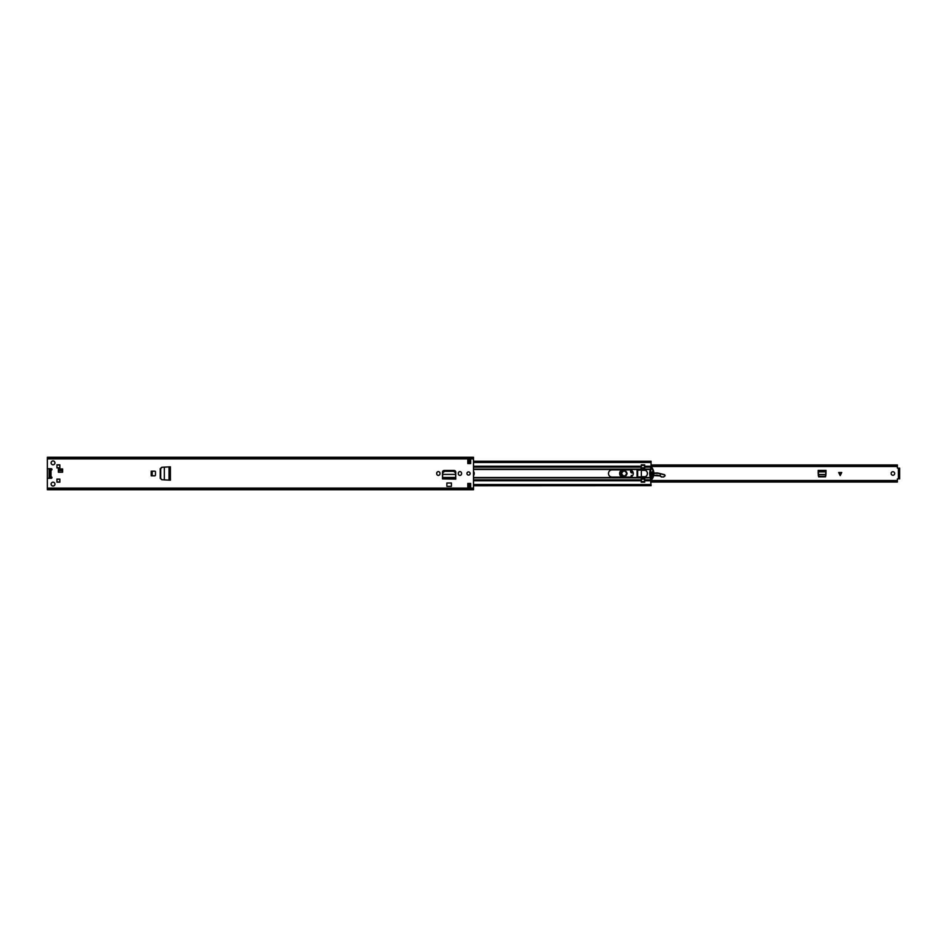 <?xml version="1.0" encoding="UTF-8"?>
<svg xmlns="http://www.w3.org/2000/svg" width="947" height="947" viewBox="0 0 947 947"><rect width="100%" height="100%" fill="white"/><g stroke="black" fill="none" stroke-linecap="round" stroke-linejoin="round"><path stroke-width="1.42" d="M160.493 478.424L161.807 479.738L160.232 478.306L160.232 468.694L161.807 467.262L160.493 468.682L160.493 478.424M162.02 467.262L170.401 466.812L170.401 480.188L164.305 479.869L164.328 467.143L162.02 467.262L160.718 468.682L160.718 478.424L161.807 479.738L164.328 479.857L162.02 479.738M170.401 480.188L169.028 480.117L169.028 466.883L169.726 466.859M439.976 473.749A1.634 1.634 0 0 1 438.343 475.382A1.634 1.634 0 0 1 436.709 473.749L436.709 473.251A1.634 1.634 0 0 1 438.343 471.618A1.634 1.634 0 0 1 439.976 473.251L439.976 473.749M461.568 473.749A1.634 1.634 0 0 1 459.934 475.382A1.634 1.634 0 0 1 458.301 473.749L458.301 473.251A1.634 1.634 0 0 1 459.934 471.618A1.634 1.634 0 0 1 461.568 473.251L461.568 473.749M58.359 472.222L58.359 468.954L62.62 468.954L62.62 472.222L58.359 472.222M49.126 476.874L51.256 476.874A0.71 0.71 0 0 1 51.967 477.584A0.71 0.71 0 0 1 51.256 478.294L48.06 478.294A0.71 0.71 0 0 0 47.35 479.004L47.35 489.729L473.5 489.729L473.5 457.271L47.35 457.271L47.35 467.996A0.71 0.71 0 0 0 48.06 468.706L51.256 468.706A0.71 0.71 0 0 1 51.967 469.416A0.71 0.71 0 0 1 51.256 470.126L49.126 470.126M51.114 462.882A1.918 1.918 0 0 1 53.032 460.964A1.918 1.918 0 0 1 54.95 462.882A1.918 1.918 0 0 1 53.032 464.799A1.918 1.918 0 0 1 51.114 462.882M51.114 484.118A1.918 1.918 0 0 1 53.032 482.201A1.918 1.918 0 0 1 54.95 484.118A1.918 1.918 0 0 1 53.032 486.036A1.918 1.918 0 0 1 51.114 484.118M59.85 464.835L59.85 467.889L56.938 467.889L56.938 464.835L59.85 464.835M56.938 479.111L59.85 479.111L59.85 482.165L56.938 482.165L56.938 479.111M151.224 471.192L154.775 471.192A0.71 0.71 0 0 1 155.486 471.902L155.486 475.098A0.71 0.71 0 0 1 154.775 475.808L151.224 475.808L151.224 471.192M467.818 463.557L467.818 459.295L470.659 459.295L470.659 463.557L467.818 463.557M470.659 483.444L470.659 487.705L467.818 487.705L467.818 483.444L470.659 483.444M466.93 473.5A1.598 1.598 0 0 1 468.528 471.902A1.598 1.598 0 0 1 470.126 473.5A1.598 1.598 0 0 1 468.528 475.098A1.598 1.598 0 0 1 466.93 473.5M455.756 477.655L455.779 479.099L442.498 478.886L455.779 478.886L455.779 472.198A1.752 1.752 0 0 0 454.027 470.446L444.25 470.446A1.752 1.752 0 0 0 442.498 472.198L442.498 478.034M446.866 483.006L451.411 483.006L451.411 486.356L446.866 486.356L446.866 483.006M169.726 480.141L170.365 480.141L170.365 466.859L169.122 466.883M47.35 457.732L473.5 457.768L47.35 457.732M47.35 489.232L473.5 489.232L47.35 489.268M58.359 470.02L62.62 470.02M151.579 475.808L151.579 471.192M467.818 460.36L470.659 460.36M470.659 486.64L467.818 486.64M455.483 472.837L455.543 474.045L455.483 472.837L453.743 471.31L444.498 471.31L442.794 472.837L442.687 474.411L455.59 474.411L442.687 474.411L442.521 477.655M455.543 474.045L455.756 477.477L442.521 477.477L442.498 478.862L455.779 478.862L455.756 477.596M455.483 472.399L453.743 470.872L444.498 470.872L442.794 472.399L442.734 473.595M455.543 473.595L455.59 474.53M169.477 480.141L170.33 480.141L170.401 466.812M58.359 470.659L62.62 470.659M49.126 477.762L51.943 477.762M56.938 482.023L59.779 482.023L59.779 479.182L56.938 479.182M56.938 467.818L59.779 467.818L59.779 464.977L56.938 464.977M49.126 468.706L49.126 478.294M47.35 486.64L47.35 460.36M819.404 476.838L818.338 475.773M825.843 475.773L824.778 476.838M894.678 473.5A1.776 1.776 0 0 1 892.903 475.276A1.776 1.776 0 0 1 891.127 473.5A1.776 1.776 0 0 1 892.903 471.724A1.776 1.776 0 0 1 894.678 473.5M818.67 476.838L825.512 476.838L825.997 470.399L818.184 470.399L818.67 476.838M898.585 468.268L897.377 468.055L897.377 464.965L651.062 464.965M651.062 481.265L897.377 481.265L897.377 478.945L898.585 478.732M841.729 472.506L840.202 475.56L838.675 472.506L841.729 472.506M651.062 465.735L897.377 465.735M897.377 481.265L897.377 482.035L651.062 482.035M641.261 482.035L641.356 477.359L644.552 477.359L644.552 482.011L641.356 482.011L644.552 482.011M898.585 477.762L898.585 468.173L899.65 468.173L899.65 478.827L898.585 478.827L898.585 477.762L899.65 477.762M825.997 471.878L825.914 474.483L818.267 474.483L818.184 471.878L825.997 471.878M825.855 475.477L824.801 476.412L819.238 476.4L818.326 475.477M626.914 473.536A2.77 2.77 0 0 1 624.109 476.27A2.77 2.77 0 0 1 621.374 473.464A2.77 2.77 0 0 1 624.18 470.73A2.77 2.77 0 0 1 626.914 473.536M627.127 473.547C625.079 477.359 623.09 477.335 621.161 473.453C623.209 469.641 625.198 469.665 627.127 473.547M626.701 473.536C625.044 470.209 623.339 470.185 621.587 473.464C623.244 476.791 624.949 476.815 626.701 473.536M637.071 476.175L637.094 476.826M631.01 476.826L631.365 475.382L631.685 476.471M663.74 476.98L661.29 476.921L663.74 476.98L665.078 475.512L664.534 474.648L658.248 473.121A5.682 5.682 0 0 0 656.65 472.967L653.856 473.109M665.078 475.512L664.403 474.613L665.078 475.512M664.747 476.234L664.948 475.512M661.48 476.755L660.189 475.891L661.29 476.921M650.767 476.874L651.074 476.826A4.262 4.262 0 0 0 652.672 476.258A7.458 7.458 0 0 1 652.933 476.116A7.458 7.458 0 0 0 652.672 476.258A4.262 4.262 0 0 1 651.074 476.826L650.707 476.661M652.163 473.192L651.453 473.228M653.596 475.796A7.458 7.458 0 0 1 660.059 476.092A7.458 7.458 0 0 0 653.596 475.796M660.189 475.891L660.237 473.607M664.403 474.814L658.201 473.322L653.868 473.322M633.223 472.884L630.903 470.126M623.197 469.913L622.877 469.961C619.03 472.127 618.936 474.447 622.593 476.921L623.28 477.087M619.634 473.417A3.764 3.764 0 0 1 622.167 469.913A3.764 3.764 0 0 0 622.357 477.087A3.764 3.764 0 0 1 619.634 473.417M633.081 472.719A1.598 1.598 0 0 1 631.116 470.209A1.598 1.598 0 0 0 633.081 472.719A2.131 2.131 0 0 1 633.176 472.671A2.131 2.131 0 0 0 633.081 472.719L633.188 472.908M626.63 473.5A2.486 2.486 0 0 1 624.144 475.986A2.486 2.486 0 0 1 621.658 473.5A2.486 2.486 0 0 1 624.144 471.014A2.486 2.486 0 0 1 626.63 473.5M473.5 475.643A3.587 3.587 0 0 0 473.5 471.357M629.684 477.087A3.587 3.587 0 0 0 633.271 473.5A3.587 3.587 0 0 0 629.684 469.913L612.07 469.913A3.587 3.587 0 0 0 608.483 473.5A3.587 3.587 0 0 0 612.07 477.087L629.684 477.087M473.5 466.22L641.261 466.22L640.906 469.949L637.071 470.304L637.071 476.696L641.261 477.406L641.261 482.165L644.67 482.165L644.67 477.489A0.71 0.71 0 0 1 645.132 476.826A3.551 3.551 0 0 0 645.132 470.174A0.71 0.71 0 0 1 644.67 469.511L644.67 466.22L651.062 466.22L650.364 469.475A12.773 12.773 0 0 0 650.364 477.525L651.062 485.527M641.261 466.22L641.261 464.835L644.67 464.835L644.67 466.22M651.062 461.473L651.062 466.22M473.5 485.681L651.062 485.681L473.5 485.764M473.5 461.236L651.062 461.236L473.5 461.319M650.873 469.736A13.234 13.234 0 0 1 651.027 469.25A0.71 0.71 0 0 1 652.317 469.144A9.233 9.233 0 0 1 652.613 469.736L653.193 469.949A9.683 9.683 0 0 1 653.193 477.051L652.613 477.264A9.233 9.233 0 0 1 652.317 477.844A0.71 0.71 0 0 1 651.027 477.738A13.234 13.234 0 0 1 650.873 477.264L650.4 477.264A13.684 13.684 0 0 1 649.867 473.583L649.867 473.417A13.684 13.684 0 0 1 650.4 469.736L650.4 469.736A13.684 13.684 0 0 1 650.98 468.114L650.636 468.729M650.814 469.949A13.234 13.234 0 0 0 650.814 477.051L650.4 477.264A13.684 13.684 0 0 0 650.98 478.886L651.015 478.969A0.627 0.627 0 0 0 652.104 479.064A9.683 9.683 0 0 0 653.11 477.264M644.552 476.945A3.516 3.516 0 0 0 645.345 476.696L641.356 477.359M641.356 477.264L644.552 477.051M644.552 469.641L641.356 469.641L641.356 464.989L644.552 464.989L644.552 469.949L641.356 469.949L641.356 477.051M641.356 469.949L644.552 469.736M641.356 470.304L645.333 470.304A3.516 3.516 0 0 0 644.552 470.055L645.333 470.304A3.516 3.516 0 0 1 645.345 476.696L641.356 476.696M652.613 477.264L652.696 477.051A9.233 9.233 0 0 0 652.696 469.949L652.613 469.736M653.11 469.736A9.683 9.683 0 0 0 652.104 467.925A0.627 0.627 0 0 0 651.015 468.019L650.909 468.114M650.577 478.117L650.838 478.732M641.356 464.989L644.552 464.989M652.909 470.493A0.71 0.71 0 0 1 652.85 471.085L652.163 472.269L652.85 475.915A0.71 0.71 0 0 1 652.909 476.495M650.672 476.483A0.71 0.71 0 0 1 650.743 475.962L651.453 474.731L650.743 471.026A0.71 0.71 0 0 1 650.672 470.517M641.356 470.043L637.662 470.043L637.662 476.945L637.449 470.043L637.449 476.945M641.356 476.945L637.662 476.945M47.35 488.096L473.5 488.096M47.35 458.904L473.5 458.904M51.008 470.126L51.008 476.874M50.321 470.126L50.321 476.874M152.218 475.808L152.218 471.192M898.407 468.268L898.407 478.732M898.585 469.238L899.65 469.238M818.184 471.464L825.997 471.464L818.184 471.488M818.279 474.648L825.902 474.648M840.368 475.216L840.368 472.506M840.036 472.506L840.036 475.216M656.65 473.18L656.65 472.967A5.682 5.682 0 0 1 658.248 473.121L658.201 473.322M660.177 475.915L653.643 475.536M652.566 476.081L651.039 476.613M652.163 473.405L651.453 473.441M663.669 476.815L664.664 476.081M473.5 469.475L641.261 469.475M473.5 477.525L641.261 477.525M473.5 477.892L641.261 477.892M473.5 479.833L641.261 479.833M473.5 480.78L641.261 480.78M473.5 469.108L641.261 469.108M473.5 467.167L641.261 467.167M467.818 484.544L470.659 484.544M473.5 484.544L651.062 484.544M644.67 480.78L651.062 480.78M467.818 462.456L470.659 462.456M473.5 462.456L651.062 462.456M644.67 469.108L650.494 469.108M644.67 467.167L651.062 467.167M644.67 469.475L650.364 469.475M644.67 477.525L650.364 477.525M644.67 477.892L650.494 477.892M644.67 479.833L651.062 479.833M644.552 479.158L641.356 479.158M641.356 481.585L644.552 481.585M644.552 465.415L641.356 465.415M641.356 467.842L644.552 467.842M641.356 478.78L644.552 478.78M644.552 478.555L641.356 478.555M644.552 468.22L641.356 468.22M641.356 468.445L644.552 468.445M49.126 477.584L51.967 477.584M651.062 480.496L897.377 480.496M651.062 466.504L897.377 466.504M467.818 485.681L470.659 485.681M467.818 485.764L470.659 485.764M467.818 461.319L470.659 461.319M467.818 461.236L470.659 461.236"/></g></svg>

